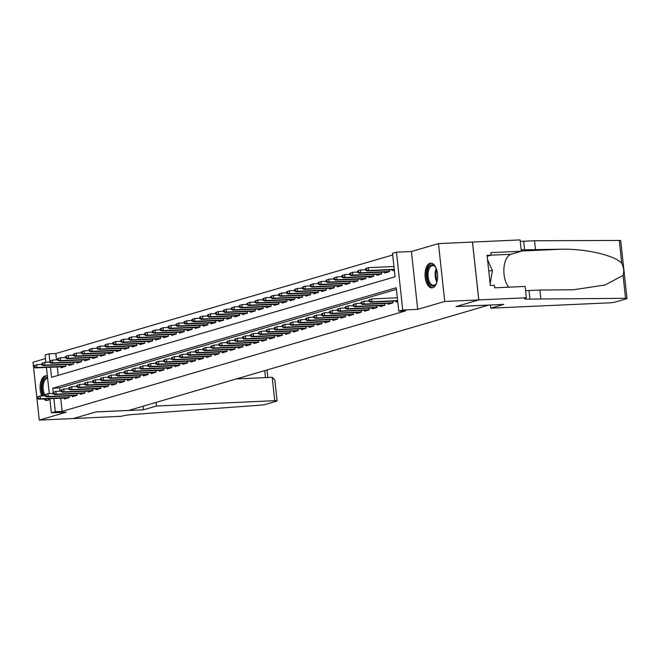 <?xml version="1.0" encoding="UTF-8"?>
<svg xmlns="http://www.w3.org/2000/svg" width="660" height="660" viewBox="0 0 660 660"><rect width="100%" height="100%" fill="white"/><g stroke="black" fill="none" stroke-linecap="round" stroke-linejoin="round"><path stroke-width="0.99" d="M430.015 263.34A12.334 6.278 -92.6 0 0 425.106 276.581A12.334 6.278 -92.6 0 0 431.896 287.859A12.334 6.278 -92.6 0 0 432.663 287.727A12.334 6.278 -92.6 0 0 437.563 274.486A12.334 6.278 -92.6 0 0 430.782 263.208A12.334 6.278 -92.6 0 0 430.015 263.34M47.38 376.117A12.334 6.278 -92.6 0 0 45.853 375.82A12.334 6.278 -92.6 0 0 45.086 375.952A12.334 6.278 -92.6 0 0 40.4 383.658A12.334 6.278 -92.6 0 0 41.77 395.885M43.758 398.97A12.334 6.278 -92.6 0 0 46.959 400.471A12.334 6.278 -92.6 0 0 47.734 400.348A12.334 6.278 -92.6 0 0 49.855 398.887M50.49 367.249L51.579 377.289L395.06 276.796L392.51 253.341L396.454 252.186L402.74 310.043L398.797 311.198L396.248 287.743L52.767 388.228L53.212 392.304M526.383 297.775L478.789 299.912L456.159 306.537L503.761 304.392L490.817 308.179L609.139 302.858A4.744 0.503 173.8 0 0 615.582 301.983L626.365 298.832A4.744 0.503 173.8 0 0 627 298.501A4.744 0.503 173.8 0 0 625.556 298.295L529.947 299.087A11.071 1.18 -6.2 0 1 524.461 298.666A11.071 1.18 -6.2 0 1 525.954 297.899L526.383 297.775L525.154 286.44L494.686 287.81L494.414 285.31L490.339 285.491L487.055 255.313L491.139 255.131L490.867 252.632L521.334 251.254L520.096 239.918L438.463 243.606L411.419 251.518L396.454 252.186M45.474 358.578L33 362.224L39.286 420.082L66.33 412.17L51.364 412.838L49.83 398.698M45.878 362.315L45.086 354.989L49.03 353.834L49.813 361.036M392.683 254.974L55.828 353.529L49.03 353.834M472.461 242.071L478.747 299.929L444.741 301.455L438.463 243.606M478.747 299.929L456.043 306.57L488.689 305.101L128.626 410.438L95.989 411.906L73.285 418.547L39.286 420.082M395.967 301.026L396.074 301.983L397.741 301.496M388.072 303.336L388.171 304.293L392.914 302.907L392.725 301.174M380.176 305.646L380.275 306.603L385.019 305.217L384.829 303.484M372.281 307.956L372.38 308.913L377.124 307.527L376.934 305.795M364.386 310.266L364.485 311.223L369.221 309.837L369.039 308.104M356.491 312.576L356.59 313.533L361.325 312.147L361.144 310.414M348.587 314.886L348.695 315.843L353.43 314.457L353.24 312.724M340.692 317.196L340.799 318.153L345.535 316.767L345.345 315.034M332.797 319.506L332.904 320.463L337.639 319.077L337.45 317.344M324.901 321.816L325.009 322.773L329.744 321.387L329.554 319.654M317.006 324.126L317.113 325.083L321.849 323.697L321.659 321.964M309.111 326.436L309.218 327.393L313.954 326.007L313.764 324.274M301.216 328.746L301.315 329.703L306.058 328.317L305.869 326.584M293.32 331.056L293.42 332.013L298.163 330.627L297.974 328.894M285.425 333.366L285.524 334.323L290.268 332.937L290.078 331.204M277.53 335.676L277.629 336.633L282.364 335.247L282.183 333.514M269.626 337.986L269.734 338.943L274.469 337.557L274.288 335.825M261.731 340.296L261.839 341.253L266.574 339.867L266.384 338.135M253.836 342.606L253.943 343.563L258.679 342.177L258.489 340.445M245.941 344.916L246.048 345.873L250.784 344.487L250.594 342.754M238.046 347.226L238.153 348.183L242.888 346.797L242.698 345.064M230.15 349.536L230.257 350.493L234.993 349.107L234.803 347.374M222.255 351.846L222.362 352.803L227.098 351.417L226.908 349.685M214.36 354.156L214.459 355.113L219.202 353.727L219.013 351.995M206.464 356.466L206.563 357.423L211.307 356.037L211.118 354.304M198.569 358.776L198.668 359.733L203.412 358.347L203.222 356.614M190.674 361.086L190.773 362.043L195.508 360.657L195.327 358.924M182.77 363.396L182.878 364.353L187.613 362.967L187.423 361.234M174.875 365.706L174.982 366.663L179.718 365.277L179.528 363.545M166.98 368.016L167.087 368.973L171.823 367.587L171.633 365.854M159.085 370.326L159.192 371.283L163.927 369.897L163.738 368.164M151.189 372.636L151.297 373.593L156.032 372.207L155.843 370.474M143.294 374.946L143.401 375.903L148.137 374.517L147.947 372.784M135.399 377.256L135.506 378.213L140.242 376.827L140.052 375.094M127.504 379.566L127.603 380.523L132.346 379.137L132.157 377.404M119.608 381.876L119.707 382.833L124.451 381.447L124.261 379.714M111.713 384.186L111.812 385.143L116.556 383.757L116.366 382.024M103.818 386.496L103.917 387.453L108.652 386.067L108.471 384.334M95.915 388.806L96.022 389.763L100.757 388.377L100.567 386.644M88.019 391.116L88.126 392.073L92.862 390.687L92.672 388.954M80.124 393.426L80.231 394.383L84.967 392.997L84.777 391.264M72.229 395.736L72.336 396.693L77.072 395.307L76.882 393.575M55.828 353.529L56.521 359.882M57.288 366.935L58.204 375.35M60.934 366.778L61.042 367.727L65.777 366.341L65.587 364.609M68.83 364.468L68.937 365.417L73.672 364.031L73.483 362.299M76.733 362.159L76.832 363.107L81.568 361.721L81.386 359.989M84.628 359.849L84.727 360.797L89.463 359.411L89.281 357.679M92.524 357.538L92.623 358.487L97.366 357.101L97.177 355.369M100.419 355.228L100.518 356.177L105.262 354.791L105.072 353.059M108.314 352.918L108.413 353.867L113.157 352.481L112.967 350.749M116.21 350.608L116.317 351.557L121.052 350.171L120.862 348.439M124.105 348.29L124.212 349.247L128.947 347.861L128.758 346.129M132 345.98L132.107 346.937L136.843 345.551L136.653 343.819M139.895 343.67L140.002 344.627L144.738 343.241L144.548 341.509M147.79 341.36L147.898 342.317L152.633 340.931L152.444 339.199M155.686 339.05L155.793 340.007L160.529 338.621L160.339 336.889M163.589 336.74L163.688 337.697L168.424 336.311L168.242 334.579M171.484 334.43L171.583 335.387L176.319 334.001L176.137 332.269M179.38 332.12L179.479 333.077L184.222 331.691L184.033 329.959M187.275 329.81L187.374 330.767L192.118 329.381L191.928 327.649M195.17 327.5L195.269 328.457L200.013 327.071L199.823 325.339M203.065 325.19L203.173 326.147L207.908 324.761L207.718 323.029M210.961 322.88L211.068 323.837L215.803 322.451L215.614 320.719M218.856 320.57L218.963 321.527L223.699 320.141L223.509 318.409M226.751 318.26L226.858 319.217L231.594 317.831L231.404 316.099M234.647 315.95L234.754 316.907L239.489 315.521L239.299 313.789M242.542 313.64L242.649 314.597L247.385 313.211L247.195 311.479M250.445 311.33L250.544 312.287L255.28 310.901L255.098 309.169M258.34 309.02L258.439 309.977L263.175 308.591L262.993 306.859M266.236 306.71L266.335 307.667L271.078 306.281L270.889 304.549M274.131 304.4L274.23 305.357L278.974 303.971L278.784 302.239M282.026 302.09L282.125 303.047L286.869 301.661L286.679 299.929M289.921 299.78L290.029 300.737L294.764 299.351L294.575 297.619M297.817 297.47L297.924 298.427L302.659 297.041L302.47 295.309M305.712 295.16L305.819 296.117L310.555 294.731L310.365 292.999M313.607 292.85L313.714 293.807L318.45 292.421L318.26 290.689M321.502 290.54L321.61 291.497L326.345 290.111L326.155 288.379M329.398 288.23L329.505 289.187L334.24 287.801L334.051 286.069M337.301 285.92L337.4 286.877L342.136 285.491L341.954 283.759M345.197 283.61L345.296 284.567L350.031 283.181L349.849 281.449M353.092 281.3L353.191 282.257L357.935 280.871L357.745 279.139M360.987 278.99L361.086 279.947L365.83 278.561L365.64 276.829M368.882 276.68L368.981 277.637L373.725 276.251L373.535 274.519M376.777 274.37L376.885 275.327L381.62 273.941L381.43 272.209M384.673 272.06L384.78 273.017L389.515 271.631L389.326 269.899M392.568 269.75L392.675 270.707L394.342 270.221M393.913 266.31L393.104 266.549M60.687 398.211L62.114 411.378L405.595 310.893L398.797 311.198M396.421 289.377L59.565 387.923L59.92 391.157M64.334 398.046L64.441 399.003L69.176 397.617L68.987 395.885M397.312 297.586L396.503 297.817M411.419 251.518L417.697 309.367L444.741 301.455M417.697 309.367L402.74 310.043M62.114 411.378L55.316 411.683L51.364 412.838M49.277 393.591L46.439 367.43M53.889 398.516L55.316 411.683M59.565 387.923L52.767 388.228M37.282 396.982L37.455 398.549L38.239 398.318L38.074 396.751L37.282 396.982L40.087 395.959L40.392 398.772L69.16 397.477M38.074 396.751L40.087 395.959L45.292 395.719M38.239 398.318L40.392 398.772L38.973 399.185L68.318 397.864M37.455 398.549L38.973 399.185M33.883 365.714L34.056 367.274L34.848 367.042L34.675 365.483L33.883 365.714L36.688 364.683L36.993 367.496L35.574 367.917L64.919 366.597M34.848 367.042L36.993 367.496L65.761 366.209M34.675 365.483L36.688 364.683L41.893 364.452M35.574 367.917L34.056 367.274M43.972 395.786A10.675 5.437 87.4 0 1 43.84 379.739A10.675 5.437 87.4 0 1 47.528 377.454M47.602 378.205A9.883 5.032 -92.6 0 0 44.789 380.325A9.883 5.032 -92.6 0 0 45.251 395.728M46.629 375.886A12.259 6.245 -92.6 0 0 43.296 378.502A12.259 6.245 -92.6 0 0 42.908 395.827M44.929 398.921A12.259 6.245 -92.6 0 0 47.734 400.348M436.747 282.521A10.675 5.437 87.4 0 1 436.087 283.841A10.675 5.437 87.4 0 1 436.021 283.94A10.675 5.437 87.4 0 1 428.356 282.051A10.675 5.437 87.4 0 1 428.769 267.127A10.675 5.437 87.4 0 1 435.254 266.739A10.675 5.437 87.4 0 1 436.103 268.092M435.484 267.069A9.883 5.032 -92.6 0 0 432.663 265.576A9.883 5.032 -92.6 0 0 429.718 267.712A9.883 5.032 -92.6 0 0 428.48 278.809A9.883 5.032 -92.6 0 0 433.546 285.326A9.883 5.032 -92.6 0 0 436.227 283.594M431.566 263.266A12.259 6.245 -92.6 0 0 428.224 265.889A12.259 6.245 -92.6 0 0 426.632 279.353A12.259 6.245 -92.6 0 0 432.663 287.727M490.149 283.775L492.36 270.674L487.526 259.636M488.746 270.839L492.36 270.674M156.024 402.427L156.42 406.015L274.741 400.694L272.2 377.314L236.338 378.931M272.2 377.314L274.799 379.78L277.084 400.867A4.744 0.503 173.8 0 1 276.449 401.197L265.675 404.357A4.744 0.503 173.8 0 1 260.271 405.166L136.331 414.249A11.071 1.18 173.8 0 0 121.283 416.295L73.243 418.564L95.865 411.939L143.468 409.802L156.42 406.015M143.08 406.213L143.468 409.802M277.084 400.867A4.744 0.503 173.8 0 0 274.741 400.694M540.82 298.6L539.896 290.037L573.457 289.765L605.08 284.988L623.073 275.418C624.269 271.466 623.832 267.432 621.761 263.323C614.716 255.37 586.237 248.713 561.454 249.216L524.593 249.802A11.071 1.18 -6.2 0 1 521.177 249.835M535.466 249.307L534.542 240.751L523.66 241.238A11.071 1.18 -6.2 0 1 520.245 241.271M525.599 290.565A11.071 1.18 -6.2 0 0 529.015 290.532L539.896 290.037M621.761 263.323L619.278 240.446L534.542 240.751M478.789 299.912L472.502 242.063M490.817 308.179L490.471 304.994M508.835 287.174A17.795 9.059 87.4 0 1 503.927 268.447A17.795 9.059 87.4 0 1 511.03 254.273L521.334 251.254M619.278 240.446A4.744 0.503 -6.2 0 1 620.713 240.644L627 298.501M487.162 256.295L491.139 255.131M45.177 394.672L45.35 396.239L46.134 396.008L45.969 394.441L45.177 394.672L47.982 393.649L48.287 396.462L77.055 395.167M45.969 394.441L47.982 393.649L53.188 393.409M46.134 396.008L48.287 396.462L46.868 396.874L76.213 395.554M45.35 396.239L46.868 396.874M53.072 392.362L53.245 393.929L54.037 393.698L53.864 392.131L53.072 392.362L55.877 391.339L56.182 394.152L84.95 392.857M53.864 392.131L55.877 391.339L61.083 391.099M54.037 393.698L56.182 394.152L54.763 394.564L84.109 393.245M53.245 393.929L54.763 394.564M60.968 390.052L61.141 391.619L61.933 391.388L61.759 389.821L60.968 390.052L63.772 389.029L64.086 391.842L92.846 390.547M61.759 389.821L63.772 389.029L68.978 388.789M61.933 391.388L64.086 391.842L62.659 392.254L92.004 390.935M61.141 391.619L62.659 392.254M68.863 387.742L69.036 389.309L69.828 389.078L69.655 387.511L68.863 387.742L71.676 386.719L71.981 389.532L100.741 388.237M69.655 387.511L71.676 386.719L76.874 386.479M69.828 389.078L71.981 389.532L70.554 389.945L99.899 388.624M69.036 389.309L70.554 389.945M41.778 363.404L41.951 364.963L42.743 364.733L42.57 363.173L41.778 363.404L44.583 362.373L44.896 365.186L43.469 365.607L72.814 364.287M42.743 364.733L44.896 365.186L73.656 363.899M42.57 363.173L44.583 362.373L49.789 362.142M43.469 365.607L41.951 364.963M49.681 361.094L49.846 362.653L50.639 362.423L50.465 360.863L49.681 361.094L52.486 360.063L52.792 362.876L51.364 363.297L80.71 361.977M50.639 362.423L52.792 362.876L81.559 361.589M50.465 360.863L52.486 360.063L57.684 359.832M51.364 363.297L49.846 362.653M57.577 358.784L57.742 360.343L58.534 360.112L58.36 358.553L57.577 358.784L60.382 357.753L60.687 360.566L59.26 360.987L88.605 359.667M58.534 360.112L60.687 360.566L89.455 359.279M58.36 358.553L60.382 357.753L65.579 357.522M59.26 360.987L57.742 360.343M65.472 356.474L65.637 358.034L66.429 357.802L66.256 356.243L65.472 356.474L68.277 355.443L68.582 358.256L67.163 358.677L96.508 357.357M66.429 357.802L68.582 358.256L97.35 356.969M66.256 356.243L68.277 355.443L73.483 355.212M67.163 358.677L65.637 358.034M76.766 385.432L76.931 386.999L77.723 386.768L77.55 385.201L76.766 385.432L79.571 384.409L79.876 387.222L108.644 385.927M77.55 385.201L79.571 384.409L84.769 384.17M77.723 386.768L79.876 387.222L78.449 387.635L107.794 386.314M76.931 386.999L78.449 387.635M73.367 354.164L73.532 355.724L74.324 355.492L74.151 353.933L73.367 354.164L76.172 353.133L76.477 355.946L75.058 356.367L104.404 355.047M74.324 355.492L76.477 355.946L105.245 354.659M74.151 353.933L76.172 353.133L81.378 352.902M75.058 356.367L73.532 355.724M84.662 383.122L84.826 384.689L85.618 384.458L85.445 382.891L84.662 383.122L87.466 382.099L87.772 384.912L116.539 383.617M85.445 382.891L87.466 382.099L92.672 381.859M85.618 384.458L87.772 384.912L86.353 385.325L115.69 384.004M84.826 384.689L86.353 385.325M81.262 351.854L81.427 353.413L82.219 353.183L82.054 351.623L81.262 351.854L84.067 350.823L84.373 353.636L82.954 354.057L112.299 352.737M82.219 353.183L84.373 353.636L113.14 352.349M82.054 351.623L84.067 350.823L89.273 350.592M82.954 354.057L81.427 353.413M92.557 380.812L92.722 382.379L93.514 382.148L93.34 380.581L92.557 380.812L95.362 379.789L95.667 382.602L124.435 381.307M93.34 380.581L95.362 379.789L100.567 379.549M93.514 382.148L95.667 382.602L94.248 383.014L123.593 381.695M92.722 382.379L94.248 383.014M89.158 349.544L89.331 351.103L90.115 350.873L89.95 349.313L89.158 349.544L91.963 348.513L92.268 351.326L90.849 351.747L120.194 350.427M90.115 350.873L92.268 351.326L121.036 350.039M89.95 349.313L91.963 348.513L97.168 348.282M90.849 351.747L89.331 351.103M100.452 378.502L100.617 380.069L101.409 379.838L101.244 378.271L100.452 378.502L103.257 377.479L103.562 380.292L132.33 378.997M101.244 378.271L103.257 377.479L108.463 377.239M101.409 379.838L103.562 380.292L102.143 380.704L131.488 379.385M100.617 380.069L102.143 380.704M97.053 347.234L97.226 348.793L98.01 348.562L97.845 347.003L97.053 347.234L99.858 346.203L100.163 349.016L98.744 349.437L128.089 348.117M98.01 348.562L100.163 349.016L128.931 347.729M97.845 347.003L99.858 346.203L105.064 345.972M98.744 349.437L97.226 348.793M108.347 376.192L108.52 377.759L109.304 377.528L109.139 375.961L108.347 376.192L111.152 375.169L111.457 377.982L140.225 376.687M109.139 375.961L111.152 375.169L116.358 374.929M109.304 377.528L111.457 377.982L110.038 378.394L139.384 377.075M108.52 377.759L110.038 378.394M104.948 344.924L105.121 346.483L105.905 346.252L105.74 344.693L104.948 344.924L107.753 343.893L108.058 346.706L106.639 347.127L135.985 345.807M105.905 346.252L108.058 346.706L136.826 345.419M105.74 344.693L107.753 343.893L112.959 343.662M106.639 347.127L105.121 346.483M116.242 373.882L116.416 375.449L117.2 375.218L117.035 373.651L116.242 373.882L119.047 372.859L119.353 375.672L148.12 374.377M117.035 373.651L119.047 372.859L124.253 372.62M117.2 375.218L119.353 375.672L117.934 376.084L147.279 374.764M116.416 375.449L117.934 376.084M112.843 342.614L113.017 344.173L113.809 343.942L113.636 342.383L112.843 342.614L115.648 341.583L115.954 344.396L114.535 344.817L143.88 343.497M113.809 343.942L115.954 344.396L144.721 343.109M113.636 342.383L115.648 341.583L120.854 341.352M114.535 344.817L113.017 344.173M124.138 371.572L124.311 373.139L125.095 372.908L124.93 371.341L124.138 371.572L126.943 370.549L127.248 373.362L156.016 372.067M124.93 371.341L126.943 370.549L132.148 370.31M125.095 372.908L127.248 373.362L125.829 373.774L155.174 372.454M124.311 373.139L125.829 373.774M120.739 340.304L120.912 341.863L121.704 341.632L121.531 340.073L120.739 340.304L123.544 339.273L123.849 342.086L122.43 342.507L151.775 341.187M121.704 341.632L123.849 342.086L152.617 340.799M121.531 340.073L123.544 339.273L128.749 339.042M122.43 342.507L120.912 341.863M132.033 369.262L132.206 370.829L132.998 370.598L132.825 369.031L132.033 369.262L134.838 368.239L135.143 371.052L163.911 369.757M132.825 369.031L134.838 368.239L140.044 367.999M132.998 370.598L135.143 371.052L133.724 371.464L163.069 370.144M132.206 370.829L133.724 371.464M128.634 337.994L128.807 339.553L129.599 339.322L129.426 337.763L128.634 337.994L131.439 336.963L131.752 339.776L130.325 340.197L159.67 338.877M129.599 339.322L131.752 339.776L160.512 338.489M129.426 337.763L131.439 336.963L136.645 336.732M130.325 340.197L128.807 339.553M139.928 366.952L140.101 368.519L140.893 368.288L140.72 366.721L139.928 366.952L142.733 365.929L143.038 368.742L171.806 367.447M140.72 366.721L142.733 365.929L147.939 365.689M140.893 368.288L143.038 368.742L141.619 369.154L170.965 367.834M140.101 368.519L141.619 369.154M136.537 335.684L136.702 337.243L137.494 337.012L137.321 335.453L136.537 335.684L139.343 334.653L139.648 337.466L138.22 337.887L167.566 336.567M137.494 337.012L139.648 337.466L168.415 336.171M137.321 335.453L139.343 334.653L144.54 334.422M138.22 337.887L136.702 337.243M147.823 364.642L147.997 366.209L148.789 365.978L148.615 364.411L147.823 364.642L150.629 363.619L150.942 366.432L179.701 365.137M148.615 364.411L150.629 363.619L155.834 363.379M148.789 365.978L150.942 366.432L149.515 366.844L178.86 365.524M147.997 366.209L149.515 366.844M144.433 333.374L144.598 334.933L145.39 334.702L145.216 333.143L144.433 333.374L147.238 332.343L147.543 335.156L146.116 335.577L175.461 334.257M145.39 334.702L147.543 335.156L176.311 333.861M145.216 333.143L147.238 332.343L152.435 332.112M146.116 335.577L144.598 334.933M155.719 362.332L155.892 363.899L156.684 363.668L156.511 362.101L155.719 362.332L158.532 361.309L158.837 364.122L187.605 362.827M156.511 362.101L158.532 361.309L163.73 361.07M156.684 363.668L158.837 364.122L157.41 364.534L186.755 363.214M155.892 363.899L157.41 364.534M152.328 331.064L152.493 332.623L153.285 332.392L153.112 330.833L152.328 331.064L155.133 330.033L155.438 332.846L154.019 333.267L183.364 331.947M153.285 332.392L155.438 332.846L184.206 331.551M153.112 330.833L155.133 330.033L160.339 329.802M154.019 333.267L152.493 332.623M163.622 360.022L163.787 361.589L164.579 361.358L164.406 359.791L163.622 360.022L166.427 358.999L166.732 361.812L195.5 360.517M164.406 359.791L166.427 358.999L171.625 358.76M164.579 361.358L166.732 361.812L165.305 362.224L194.65 360.904M163.787 361.589L165.305 362.224M160.223 328.754L160.388 330.313L161.18 330.082L161.007 328.523L160.223 328.754L163.028 327.723L163.333 330.536L161.914 330.957L191.26 329.637M161.18 330.082L163.333 330.536L192.101 329.241M161.007 328.523L163.028 327.723L168.234 327.492M161.914 330.957L160.388 330.313M171.517 357.712L171.682 359.279L172.475 359.048L172.301 357.481L171.517 357.712L174.322 356.689L174.628 359.502L203.395 358.207M172.301 357.481L174.322 356.689L179.528 356.45M172.475 359.048L174.628 359.502L173.209 359.914L202.546 358.594M171.682 359.279L173.209 359.914M168.118 326.444L168.283 328.003L169.075 327.772L168.91 326.213L168.118 326.444L170.923 325.413L171.229 328.226L169.81 328.647L199.155 327.327M169.075 327.772L171.229 328.226L199.996 326.931M168.91 326.213L170.923 325.413L176.129 325.182M169.81 328.647L168.283 328.003M179.413 355.402L179.578 356.969L180.37 356.738L180.196 355.171L179.413 355.402L182.218 354.379L182.523 357.192L211.291 355.897M180.196 355.171L182.218 354.379L187.423 354.139M180.37 356.738L182.523 357.192L181.104 357.604L210.449 356.284M179.578 356.969L181.104 357.604M176.014 324.134L176.187 325.693L176.971 325.462L176.806 323.903L176.014 324.134L178.819 323.103L179.124 325.916L177.705 326.337L207.05 325.017M176.971 325.462L179.124 325.916L207.892 324.621M176.806 323.903L178.819 323.103L184.024 322.872M177.705 326.337L176.187 325.693M187.308 353.092L187.473 354.659L188.265 354.428L188.1 352.861L187.308 353.092L190.113 352.069L190.418 354.882L219.186 353.587M188.1 352.861L190.113 352.069L195.319 351.829M188.265 354.428L190.418 354.882L188.999 355.295L218.345 353.974M187.473 354.659L188.999 355.295M183.909 321.824L184.082 323.383L184.866 323.152L184.701 321.593L183.909 321.824L186.714 320.793L187.019 323.606L185.6 324.027L214.946 322.707M184.866 323.152L187.019 323.606L215.787 322.311M184.701 321.593L186.714 320.793L191.92 320.562M185.6 324.027L184.082 323.383M195.203 350.782L195.376 352.349L196.16 352.118L195.995 350.551L195.203 350.782L198.008 349.759L198.313 352.572L227.081 351.277M195.995 350.551L198.008 349.759L203.214 349.519M196.16 352.118L198.313 352.572L196.894 352.984L226.24 351.664M195.376 352.349L196.894 352.984M191.804 319.514L191.977 321.073L192.761 320.842L192.596 319.283L191.804 319.514L194.609 318.483L194.914 321.296L193.495 321.717L222.841 320.397M192.761 320.842L194.914 321.296L223.682 320.001M192.596 319.283L194.609 318.483L199.815 318.252M193.495 321.717L191.977 321.073M203.099 348.472L203.272 350.039L204.055 349.808L203.89 348.241L203.099 348.472L205.904 347.449L206.209 350.262L234.976 348.967M203.89 348.241L205.904 347.449L211.109 347.209M204.055 349.808L206.209 350.262L204.79 350.674L234.135 349.354M203.272 350.039L204.79 350.674M199.7 317.204L199.873 318.763L200.665 318.533L200.492 316.973L199.7 317.204L202.505 316.173L202.81 318.986L201.391 319.407L230.736 318.087M200.665 318.533L202.81 318.986L231.577 317.691M200.492 316.973L202.505 316.173L207.71 315.942M201.391 319.407L199.873 318.763M210.994 346.162L211.167 347.729L211.951 347.498L211.786 345.931L210.994 346.162L213.799 345.139L214.104 347.952L242.872 346.657M211.786 345.931L213.799 345.139L219.004 344.899M211.951 347.498L214.104 347.952L212.685 348.364L242.03 347.045M211.167 347.729L212.685 348.364M207.595 314.894L207.768 316.453L208.56 316.222L208.387 314.663L207.595 314.894L210.4 313.863L210.705 316.676L209.286 317.097L238.631 315.777M208.56 316.222L210.705 316.676L239.473 315.381M208.387 314.663L210.4 313.863L215.605 313.632M209.286 317.097L207.768 316.453M218.889 343.852L219.062 345.419L219.854 345.188L219.681 343.621L218.889 343.852L221.694 342.829L221.999 345.642L250.767 344.347M219.681 343.621L221.694 342.829L226.9 342.589M219.854 345.188L221.999 345.642L220.58 346.054L249.925 344.734M219.062 345.419L220.58 346.054M215.49 312.584L215.663 314.143L216.455 313.912L216.282 312.353L215.49 312.584L218.295 311.553L218.608 314.366L217.181 314.787L246.526 313.467M216.455 313.912L218.608 314.366L247.368 313.071M216.282 312.353L218.295 311.553L223.501 311.322M217.181 314.787L215.663 314.143M226.784 341.542L226.958 343.109L227.749 342.878L227.576 341.311L226.784 341.542L229.589 340.519L229.895 343.332L258.662 342.037M227.576 341.311L229.589 340.519L234.795 340.279M227.749 342.878L229.895 343.332L228.475 343.745L257.821 342.424M226.958 343.109L228.475 343.745M223.393 310.274L223.559 311.834L224.35 311.602L224.177 310.043L223.393 310.274L226.198 309.243L226.504 312.056L225.076 312.477L254.422 311.157M224.35 311.602L226.504 312.056L255.272 310.761M224.177 310.043L226.198 309.243L231.396 309.012M225.076 312.477L223.559 311.834M234.679 339.232L234.853 340.799L235.645 340.568L235.471 339.001L234.679 339.232L237.484 338.209L237.798 341.022L266.558 339.727M235.471 339.001L237.484 338.209L242.69 337.969M235.645 340.568L237.798 341.022L236.371 341.435L265.716 340.114M234.853 340.799L236.371 341.435M242.575 336.922L242.748 338.489L243.54 338.258L243.367 336.691L242.575 336.922L245.388 335.899L245.693 338.712L274.461 337.417M243.367 336.691L245.388 335.899L250.585 335.659M243.54 338.258L245.693 338.712L244.266 339.125L273.611 337.804M242.748 338.489L244.266 339.125M250.478 334.612L250.643 336.179L251.435 335.948L251.262 334.381L250.478 334.612L253.283 333.589L253.588 336.402L282.356 335.107M251.262 334.381L253.283 333.589L258.481 333.349M251.435 335.948L253.588 336.402L252.161 336.814L281.507 335.495M250.643 336.179L252.161 336.814M231.289 307.964L231.454 309.524L232.246 309.292L232.072 307.733L231.289 307.964L234.094 306.933L234.399 309.746L232.972 310.167L262.317 308.847M232.246 309.292L234.399 309.746L263.167 308.451M232.072 307.733L234.094 306.933L239.291 306.702M232.972 310.167L231.454 309.524M239.184 305.654L239.349 307.213L240.141 306.983L239.968 305.423L239.184 305.654L241.989 304.623L242.294 307.436L240.875 307.857L270.221 306.537M240.141 306.983L242.294 307.436L271.062 306.141M239.968 305.423L241.989 304.623L247.195 304.392M240.875 307.857L239.349 307.213M247.079 303.344L247.244 304.903L248.036 304.673L247.863 303.113L247.079 303.344L249.884 302.313L250.189 305.126L248.77 305.547L278.116 304.227M248.036 304.673L250.189 305.126L278.957 303.831M247.863 303.113L249.884 302.313L255.09 302.082M248.77 305.547L247.244 304.903M258.373 332.302L258.538 333.869L259.33 333.638L259.157 332.071L258.373 332.302L261.178 331.279L261.484 334.092L290.251 332.797M259.157 332.071L261.178 331.279L266.384 331.039M259.33 333.638L261.484 334.092L260.065 334.504L289.402 333.185M258.538 333.869L260.065 334.504M254.974 301.034L255.139 302.593L255.931 302.363L255.766 300.803L254.974 301.034L257.779 300.003L258.085 302.816L256.666 303.237L286.011 301.917M255.931 302.363L258.085 302.816L286.852 301.521M255.766 300.803L257.779 300.003L262.985 299.772M256.666 303.237L255.139 302.593M266.269 329.992L266.434 331.559L267.226 331.328L267.052 329.761L266.269 329.992L269.074 328.969L269.379 331.782L298.147 330.487M267.052 329.761L269.074 328.969L274.279 328.729M267.226 331.328L269.379 331.782L267.96 332.195L297.305 330.875M266.434 331.559L267.96 332.195M262.87 298.724L263.043 300.284L263.827 300.052L263.662 298.493L262.87 298.724L265.675 297.693L265.98 300.506L264.561 300.927L293.906 299.607M263.827 300.052L265.98 300.506L294.748 299.211M263.662 298.493L265.675 297.693L270.88 297.462M264.561 300.927L263.043 300.284M274.164 327.682L274.329 329.249L275.121 329.018L274.956 327.451L274.164 327.682L276.969 326.659L277.274 329.472L306.042 328.177M274.956 327.451L276.969 326.659L282.175 326.42M275.121 329.018L277.274 329.472L275.855 329.885L305.2 328.564M274.329 329.249L275.855 329.885M270.765 296.414L270.938 297.974L271.722 297.742L271.557 296.183L270.765 296.414L273.57 295.383L273.875 298.196L272.456 298.617L301.801 297.297M271.722 297.742L273.875 298.196L302.643 296.901M271.557 296.183L273.57 295.383L278.776 295.152M272.456 298.617L270.938 297.974M282.059 325.372L282.233 326.939L283.016 326.708L282.851 325.141L282.059 325.372L284.864 324.349L285.17 327.162L313.937 325.867M282.851 325.141L284.864 324.349L290.07 324.109M283.016 326.708L285.17 327.162L283.75 327.575L313.096 326.254M282.233 326.939L283.75 327.575M278.66 294.104L278.834 295.663L279.617 295.433L279.452 293.873L278.66 294.104L281.465 293.073L281.771 295.886L280.351 296.307L309.697 294.987M279.617 295.433L281.771 295.886L310.538 294.591M279.452 293.873L281.465 293.073L286.671 292.842M280.351 296.307L278.834 295.663M289.954 323.062L290.128 324.629L290.911 324.398L290.746 322.831L289.954 323.062L292.76 322.039L293.065 324.852L321.832 323.557M290.746 322.831L292.76 322.039L297.965 321.799M290.911 324.398L293.065 324.852L291.646 325.264L320.991 323.945M290.128 324.629L291.646 325.264M286.555 291.794L286.729 293.353L287.521 293.123L287.347 291.563L286.555 291.794L289.361 290.763L289.666 293.576L288.247 293.997L317.592 292.677M287.521 293.123L289.666 293.576L318.433 292.281M287.347 291.563L289.361 290.763L294.566 290.532M288.247 293.997L286.729 293.353M297.85 320.752L298.023 322.319L298.807 322.088L298.642 320.521L297.85 320.752L300.655 319.729L300.96 322.542L329.728 321.247M298.642 320.521L300.655 319.729L305.861 319.489M298.807 322.088L300.96 322.542L299.541 322.954L328.886 321.635M298.023 322.319L299.541 322.954M294.451 289.484L294.624 291.043L295.416 290.812L295.243 289.253L294.451 289.484L297.256 288.453L297.561 291.266L296.142 291.687L325.487 290.367M295.416 290.812L297.561 291.266L326.329 289.971M295.243 289.253L297.256 288.453L302.462 288.222M296.142 291.687L294.624 291.043M305.745 318.442L305.918 320.009L306.71 319.778L306.537 318.211L305.745 318.442L308.55 317.419L308.855 320.232L337.623 318.937M306.537 318.211L308.55 317.419L313.756 317.179M306.71 319.778L308.855 320.232L307.436 320.644L336.781 319.325M305.918 320.009L307.436 320.644M302.346 287.174L302.519 288.733L303.311 288.502L303.138 286.943L302.346 287.174L305.151 286.143L305.464 288.956L304.037 289.377L333.382 288.057M303.311 288.502L305.464 288.956L334.224 287.661M303.138 286.943L305.151 286.143L310.357 285.912M304.037 289.377L302.519 288.733M313.64 316.132L313.813 317.699L314.605 317.468L314.432 315.901L313.64 316.132L316.445 315.109L316.75 317.922L345.518 316.627M314.432 315.901L316.445 315.109L321.651 314.87M314.605 317.468L316.75 317.922L315.332 318.334L344.677 317.014M313.813 317.699L315.332 318.334M310.25 284.864L310.414 286.423L311.207 286.192L311.033 284.633L310.25 284.864L313.054 283.833L313.36 286.646L311.933 287.067L341.278 285.747M311.207 286.192L313.36 286.646L342.127 285.351M311.033 284.633L313.054 283.833L318.252 283.602M311.933 287.067L310.414 286.423M321.536 313.822L321.709 315.389L322.501 315.158L322.327 313.591L321.536 313.822L324.34 312.799L324.654 315.612L353.413 314.317M322.327 313.591L324.34 312.799L329.546 312.56M322.501 315.158L324.654 315.612L323.227 316.024L352.572 314.704M321.709 315.389L323.227 316.024M318.145 282.554L318.31 284.113L319.102 283.882L318.928 282.323L318.145 282.554L320.95 281.523L321.255 284.336L319.828 284.757L349.173 283.437M319.102 283.882L321.255 284.336L350.023 283.041M318.928 282.323L320.95 281.523L326.147 281.292M319.828 284.757L318.31 284.113M329.431 311.512L329.604 313.079L330.396 312.848L330.223 311.281L329.431 311.512L332.244 310.489L332.549 313.302L361.317 312.007M330.223 311.281L332.244 310.489L337.441 310.25M330.396 312.848L332.549 313.302L331.122 313.714L360.467 312.394M329.604 313.079L331.122 313.714M326.04 280.244L326.205 281.803L326.997 281.572L326.824 280.013L326.04 280.244L328.845 279.213L329.15 282.026L327.731 282.447L357.076 281.127M326.997 281.572L329.15 282.026L357.918 280.731M326.824 280.013L328.845 279.213L334.051 278.982M327.731 282.447L326.205 281.803M337.334 309.202L337.499 310.769L338.291 310.538L338.118 308.971L337.334 309.202L340.139 308.179L340.445 310.992L369.212 309.697M338.118 308.971L340.139 308.179L345.337 307.939M338.291 310.538L340.445 310.992L339.017 311.404L368.362 310.084M337.499 310.769L339.017 311.404M333.935 277.934L334.1 279.493L334.892 279.262L334.727 277.703L333.935 277.934L336.74 276.903L337.046 279.716L335.626 280.137L364.972 278.817M334.892 279.262L337.046 279.716L365.813 278.421M334.727 277.703L336.74 276.903L341.946 276.672M335.626 280.137L334.1 279.493M345.229 306.892L345.394 308.459L346.186 308.228L346.013 306.661L345.229 306.892L348.034 305.869L348.34 308.682L377.108 307.387M346.013 306.661L348.034 305.869L353.24 305.629M346.186 308.228L348.34 308.682L346.921 309.094L376.266 307.774M345.394 308.459L346.921 309.094M341.83 275.624L341.995 277.183L342.787 276.952L342.623 275.393L341.83 275.624L344.635 274.593L344.941 277.406L343.522 277.827L372.867 276.507M342.787 276.952L344.941 277.406L373.709 276.111M342.623 275.393L344.635 274.593L349.841 274.362M343.522 277.827L341.995 277.183M353.125 304.582L353.29 306.149L354.082 305.918L353.909 304.351L353.125 304.582L355.93 303.559L356.235 306.372L385.003 305.077M353.909 304.351L355.93 303.559L361.135 303.32M354.082 305.918L356.235 306.372L354.816 306.784L384.161 305.464M353.29 306.149L354.816 306.784M349.726 273.314L349.899 274.873L350.683 274.642L350.518 273.083L349.726 273.314L352.531 272.283L352.836 275.096L351.417 275.517L380.762 274.197M350.683 274.642L352.836 275.096L381.604 273.801M350.518 273.083L352.531 272.283L357.736 272.052M351.417 275.517L349.899 274.873M361.02 302.272L361.185 303.839L361.977 303.608L361.812 302.041L361.02 302.272L363.825 301.249L364.13 304.062L392.898 302.767M361.812 302.041L363.825 301.249L369.031 301.01M361.977 303.608L364.13 304.062L362.711 304.474L392.057 303.154M361.185 303.839L362.711 304.474M357.621 271.004L357.794 272.563L358.578 272.332L358.413 270.773L357.621 271.004L360.426 269.973L360.731 272.786L359.312 273.207L388.657 271.887M358.578 272.332L360.731 272.786L389.499 271.491M358.413 270.773L360.426 269.973L365.632 269.742M359.312 273.207L357.794 272.563M368.915 299.962L369.088 301.529L369.872 301.298L369.707 299.731L368.915 299.962L371.72 298.939L372.025 301.752L397.642 300.597M369.707 299.731L371.72 298.939L397.337 297.784M369.872 301.298L372.025 301.752L370.606 302.164L397.683 300.943M369.088 301.529L370.606 302.164M365.516 268.694L365.689 270.253L366.473 270.022L366.308 268.463L365.516 268.694L368.321 267.663L368.626 270.476L367.207 270.897L394.284 269.676M366.473 270.022L368.626 270.476L394.243 269.321M366.308 268.463L368.321 267.663L393.938 266.508M367.207 270.897L365.689 270.253M436.87 282.134A9.883 5.032 87.4 0 1 436.252 268.463M436.672 269.676A9.562 4.867 -92.6 0 0 437.176 280.888M265.468 377.619L264.709 370.623M524.593 249.802L523.66 241.238M529.015 290.532L529.947 299.087M625.556 298.295L623.073 275.418M561.454 249.216L521.309 251.023M490.99 255.172L511.03 254.273M267.787 377.512L266.97 369.963"/></g></svg>
